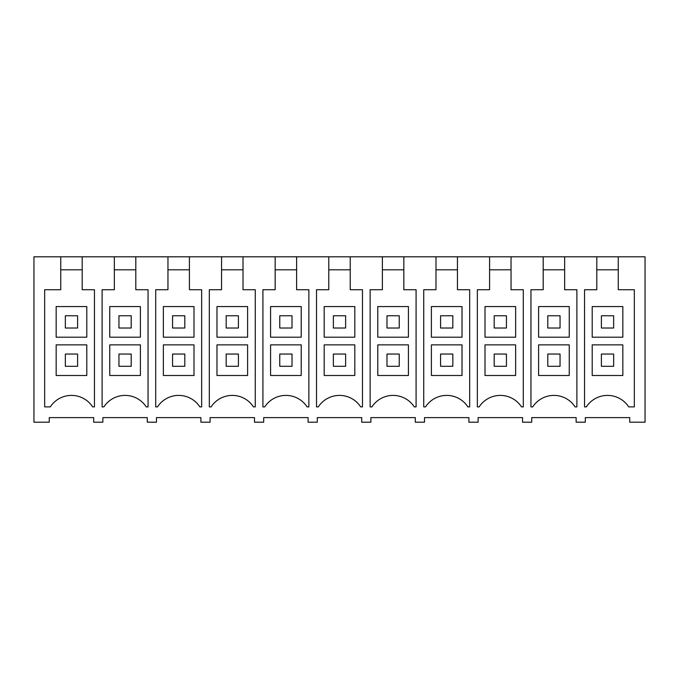 <?xml version="1.0" encoding="UTF-8"?>
<svg xmlns="http://www.w3.org/2000/svg" width="679" height="679" viewBox="0 0 679 679"><rect width="100%" height="100%" fill="white"/><g stroke="black" fill="none" stroke-linecap="round" stroke-linejoin="round"><path stroke-width="1.02" d="M114.352 256.798L135.808 256.798L135.808 289.721L148.056 289.721L148.056 406.891L146.257 406.891A25.267 25.267 0 0 0 103.895 406.891L102.105 406.891L102.105 289.721L114.352 289.721L114.352 256.798L82.201 256.798L82.201 289.721L94.449 289.721L94.449 406.891L92.658 406.891A25.267 25.267 0 0 0 50.297 406.891L44.67 406.891L44.67 289.721L60.745 289.721L60.745 256.798L33.95 256.798L33.95 422.202L49.27 422.202L49.27 417.61L93.685 417.61L93.685 422.202L102.868 422.202L102.868 417.61L147.284 417.61L147.284 422.202L156.476 422.202L156.476 417.61L200.891 417.61L200.891 422.202L210.083 422.202L210.083 417.61L254.498 417.61L254.498 422.202L263.69 422.202L263.69 417.61L308.105 417.61L308.105 422.202L317.288 422.202L317.288 417.61L361.712 417.61L361.712 422.202L370.895 422.202L370.895 417.61L415.31 417.61L415.31 422.202L424.502 422.202L424.502 417.61L468.917 417.61L468.917 422.202L478.109 422.202L478.109 417.61L522.524 417.61L522.524 422.202L531.716 422.202L531.716 417.61L576.131 417.61L576.131 422.202L585.315 422.202L585.315 417.61L629.73 417.61L629.73 422.202L645.05 422.202L645.05 256.798L618.255 256.798L618.255 289.721L634.33 289.721L634.33 406.891L628.703 406.891A25.267 25.267 0 0 0 586.342 406.891L584.551 406.891L584.551 289.721L596.799 289.721L596.799 256.798L564.648 256.798L564.648 289.721L576.895 289.721L576.895 406.891L575.105 406.891A25.267 25.267 0 0 0 532.743 406.891L530.944 406.891L530.944 289.721L543.192 289.721L543.192 256.798L564.648 256.798M135.808 256.798L167.959 256.798L167.959 289.721L155.712 289.721L155.712 406.891L157.503 406.891A25.267 25.267 0 0 1 199.864 406.891L201.655 406.891L201.655 289.721L189.416 289.721L189.416 256.798L221.558 256.798L221.558 289.721L209.319 289.721L209.319 406.891L211.11 406.891A25.267 25.267 0 0 1 253.471 406.891L255.262 406.891L255.262 289.721L243.014 289.721L243.014 256.798L275.165 256.798L275.165 289.721L262.917 289.721L262.917 406.891L264.717 406.891A25.267 25.267 0 0 1 307.078 406.891L308.869 406.891L308.869 289.721L296.621 289.721L296.621 256.798L328.772 256.798L328.772 289.721L316.524 289.721L316.524 406.891L318.315 406.891A25.267 25.267 0 0 1 360.685 406.891L362.476 406.891L362.476 289.721L350.228 289.721L350.228 256.798L382.379 256.798L382.379 289.721L370.131 289.721L370.131 406.891L371.922 406.891A25.267 25.267 0 0 1 414.283 406.891L416.083 406.891L416.083 289.721L403.835 289.721L403.835 256.798L435.986 256.798L435.986 289.721L423.738 289.721L423.738 406.891L425.529 406.891A25.267 25.267 0 0 1 467.89 406.891L469.681 406.891L469.681 289.721L457.442 289.721L457.442 256.798L489.584 256.798L489.584 289.721L477.345 289.721L477.345 406.891L479.136 406.891A25.267 25.267 0 0 1 521.497 406.891L523.288 406.891L523.288 289.721L511.041 289.721L511.041 256.798L543.192 256.798M618.255 256.798L596.799 256.798M82.201 256.798L60.745 256.798M167.959 256.798L189.416 256.798M221.558 256.798L243.014 256.798M275.165 256.798L296.621 256.798M328.772 256.798L350.228 256.798M382.379 256.798L403.835 256.798M435.986 256.798L457.442 256.798M489.584 256.798L511.041 256.798M82.201 269.809L60.745 269.809M86.793 344.864L56.162 344.864L86.793 344.864L86.793 375.495L56.162 375.495L56.162 344.864M86.793 306.568L56.162 306.568L56.162 337.2L86.793 337.2L86.793 306.568L56.162 306.568M618.255 269.809L596.799 269.809M622.838 344.864L592.207 344.864L622.838 344.864L622.838 375.495L592.207 375.495L592.207 344.864M622.838 306.568L592.207 306.568L592.207 337.2L622.838 337.2L622.838 306.568L592.207 306.568M114.352 269.809L135.808 269.809M140.392 344.864L109.76 344.864L140.392 344.864L140.392 375.495L109.76 375.495L109.76 344.864M140.392 306.568L109.76 306.568L109.76 337.2L140.392 337.2L140.392 306.568L109.76 306.568M167.959 269.809L189.416 269.809M193.999 344.864L163.367 344.864L193.999 344.864L193.999 375.495L163.367 375.495L163.367 344.864M193.999 306.568L163.367 306.568L163.367 337.2L193.999 337.2L193.999 306.568L163.367 306.568M221.558 269.809L243.014 269.809M247.606 344.864L216.974 344.864L247.606 344.864L247.606 375.495L216.974 375.495L216.974 344.864M247.606 306.568L216.974 306.568L216.974 337.2L247.606 337.2L247.606 306.568L216.974 306.568M275.165 269.809L296.621 269.809M301.213 344.864L270.582 344.864L301.213 344.864L301.213 375.495L270.582 375.495L270.582 344.864M301.213 306.568L270.582 306.568L270.582 337.2L301.213 337.2L301.213 306.568L270.582 306.568M328.772 269.809L350.228 269.809M354.82 344.864L324.18 344.864L354.82 344.864L354.82 375.495L324.18 375.495L324.18 344.864M354.82 306.568L324.18 306.568L324.18 337.2L354.82 337.2L354.82 306.568L324.18 306.568M382.379 269.809L403.835 269.809M408.418 344.864L377.787 344.864L408.418 344.864L408.418 375.495L377.787 375.495L377.787 344.864M408.418 306.568L377.787 306.568L377.787 337.2L408.418 337.2L408.418 306.568L377.787 306.568M435.986 269.809L457.442 269.809M462.026 344.864L431.394 344.864L462.026 344.864L462.026 375.495L431.394 375.495L431.394 344.864M462.026 306.568L431.394 306.568L431.394 337.2L462.026 337.2L462.026 306.568L431.394 306.568M489.584 269.809L511.041 269.809M515.633 344.864L485.001 344.864L515.633 344.864L515.633 375.495L485.001 375.495L485.001 344.864M515.633 306.568L485.001 306.568L485.001 337.2L515.633 337.2L515.633 306.568L485.001 306.568M543.192 269.809L564.648 269.809M569.24 344.864L538.608 344.864L569.24 344.864L569.24 375.495L538.608 375.495L538.608 344.864M569.24 306.568L538.608 306.568L538.608 337.2L569.24 337.2L569.24 306.568L538.608 306.568M65.345 328.016L65.345 315.76L77.601 315.76L77.601 328.016L65.345 328.016M118.952 328.016L118.952 315.76L131.208 315.76L131.208 328.016L118.952 328.016M172.559 328.016L172.559 315.76L184.807 315.76L184.807 328.016L172.559 328.016M226.166 328.016L226.166 315.76L238.414 315.76L238.414 328.016L226.166 328.016M279.765 328.016L279.765 315.76L292.021 315.76L292.021 328.016L279.765 328.016M333.372 328.016L333.372 315.76L345.628 315.76L345.628 328.016L333.372 328.016M386.979 328.016L386.979 315.76L399.235 315.76L399.235 328.016L386.979 328.016M440.586 328.016L440.586 315.76L452.834 315.76L452.834 328.016L440.586 328.016M494.193 328.016L494.193 315.76L506.441 315.76L506.441 328.016L494.193 328.016M547.792 328.016L547.792 315.76L560.048 315.76L560.048 328.016L547.792 328.016M601.399 328.016L601.399 315.76L613.655 315.76L613.655 328.016L601.399 328.016M77.601 354.048L65.345 354.048L65.345 366.304L77.601 366.304L77.601 354.048M131.208 354.048L118.952 354.048L118.952 366.304L131.208 366.304L131.208 354.048M184.807 354.048L172.559 354.048L172.559 366.304L184.807 366.304L184.807 354.048M238.414 354.048L226.166 354.048L226.166 366.304L238.414 366.304L238.414 354.048M292.021 354.048L279.765 354.048L279.765 366.304L292.021 366.304L292.021 354.048M345.628 354.048L333.372 354.048L333.372 366.304L345.628 366.304L345.628 354.048M399.235 354.048L386.979 354.048L386.979 366.304L399.235 366.304L399.235 354.048M452.834 354.048L440.586 354.048L440.586 366.304L452.834 366.304L452.834 354.048M506.441 354.048L494.193 354.048L494.193 366.304L506.441 366.304L506.441 354.048M560.048 354.048L547.792 354.048L547.792 366.304L560.048 366.304L560.048 354.048M613.655 354.048L601.399 354.048L601.399 366.304L613.655 366.304L613.655 354.048"/></g></svg>
